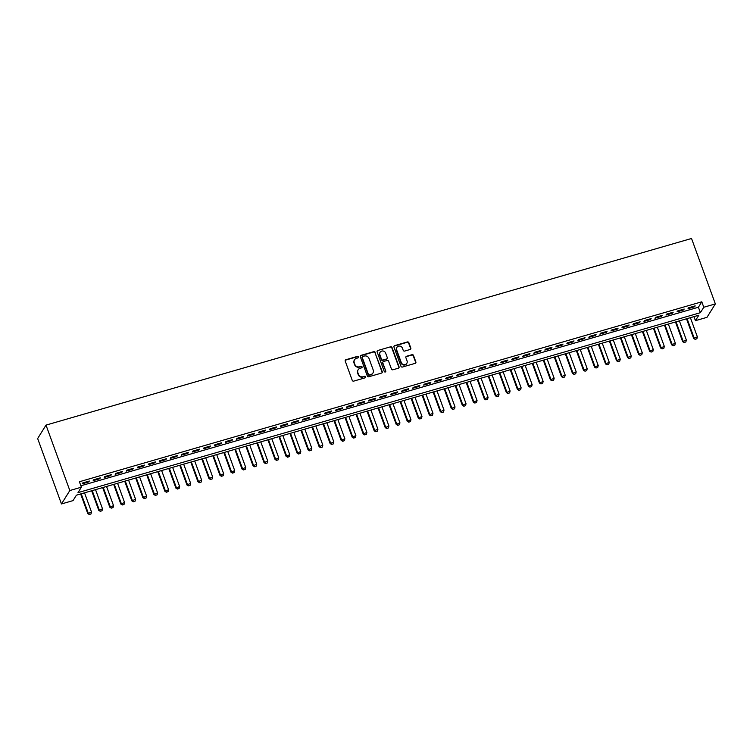 <?xml version="1.0" encoding="UTF-8"?>
<svg xmlns="http://www.w3.org/2000/svg" width="753" height="753" viewBox="0 0 753 753"><rect width="100%" height="100%" fill="white"/><g stroke="black" fill="none" stroke-linecap="round" stroke-linejoin="round"><path stroke-width="1.13" d="M358.437 356.922A0.819 0.762 31.9 0 0 357.411 356.395L345.919 359.718A1.167 1.092 31.9 0 0 345.232 361.101L352.244 380.369A1.167 1.092 31.9 0 0 353.712 381.122L365.205 377.799A0.819 0.762 31.9 0 0 365.685 376.829A0.819 0.762 31.9 0 0 364.659 376.302L363.172 376.735A3.746 3.501 31.9 0 1 358.466 374.307L357.882 372.707A3.746 3.501 31.9 0 1 360.094 368.273L361.581 367.85A0.819 0.762 31.9 0 0 362.061 366.88A0.819 0.762 31.9 0 0 361.035 366.344L359.548 366.777A3.746 3.501 31.9 0 1 354.842 364.358L354.258 362.748A3.746 3.501 31.9 0 1 356.47 358.324L357.957 357.891A0.819 0.762 31.9 0 0 358.437 356.922M358.24 357.741A0.819 0.762 31.9 0 0 357.186 356.753L345.693 360.075A1.167 1.092 31.9 0 0 345.222 360.358M365.487 377.648A0.819 0.762 31.9 0 0 364.433 376.669L363.172 376.735M361.864 367.699A0.819 0.762 31.9 0 0 360.809 366.711L359.548 366.777M410.14 349.486A1.167 1.092 31.9 0 0 410.827 348.102L408.86 342.7A1.167 1.092 31.9 0 0 407.392 341.947L394.638 345.636A1.167 1.092 31.9 0 0 393.941 347.02L400.954 366.278A1.167 1.092 31.9 0 0 402.422 367.04L415.185 363.351A1.167 1.092 31.9 0 0 415.872 361.967L413.501 355.435A1.167 1.092 31.9 0 0 412.032 354.682L406.573 356.263A1.167 1.092 31.9 0 0 405.876 357.647L407.053 360.885A3.134 2.927 31.9 0 1 403.881 364.668A3.134 2.927 31.9 0 1 401.274 362.551L396.652 349.872A3.134 2.927 31.9 0 1 399.824 346.088A3.134 2.927 31.9 0 1 402.441 348.197L403.213 350.314A1.167 1.092 31.9 0 0 404.681 351.067L410.14 349.486M80.872 485.779L698.408 307.243L701.796 301.802L703.782 307.252L715.35 303.911L691.536 238.485L46.008 425.106L37.65 438.528L61.464 503.955L73.032 500.613L76.42 495.173L698.812 315.234L695.424 320.674L706.992 317.333L715.35 303.911M701.796 301.802L79.404 481.741L81.39 487.191L69.822 490.532L46.008 425.106M375.239 352.423A1.167 1.092 31.9 0 0 373.761 351.67L361.007 355.35A1.167 1.092 31.9 0 0 360.311 356.734L367.323 376.001A1.167 1.092 31.9 0 0 368.801 376.764L381.555 373.074A1.167 1.092 31.9 0 0 382.251 371.69L375.013 352.79A1.167 1.092 31.9 0 0 373.535 352.028L360.781 355.717A1.167 1.092 31.9 0 0 360.311 356M377.818 350.493L390.581 346.804A1.167 1.092 31.9 0 1 392.049 347.566L399.062 366.833A1.167 1.092 31.9 0 1 398.375 368.208L392.906 369.789A1.167 1.092 31.9 0 1 391.438 369.036L388.595 361.224A1.167 1.092 31.9 0 0 387.127 360.461L383.503 361.506A1.167 1.092 31.9 0 0 382.806 362.89L385.771 371.022A0.819 0.762 31.9 0 1 384.943 372.02A0.819 0.762 31.9 0 1 384.256 371.464L377.131 351.877A1.167 1.092 31.9 0 1 377.818 350.493L390.581 346.804M89.334 481.026L82.726 482.937L82.162 483.84L88.769 481.929L89.334 481.026M100.356 477.844L93.739 479.755L93.174 480.659L99.782 478.748L100.356 477.844M111.369 474.654L104.761 476.564L104.196 477.477L110.804 475.567L111.369 474.654M122.381 471.472L115.774 473.383L115.209 474.286L121.817 472.376L122.381 471.472M133.403 468.281L126.786 470.201L126.222 471.105L132.829 469.194L133.403 468.281M144.416 465.1L137.808 467.011L137.244 467.914L143.851 466.003L144.416 465.1M155.429 461.918L148.821 463.829L148.256 464.733L154.864 462.822L155.429 461.918M166.451 458.728L159.834 460.638L159.269 461.551L165.876 459.641L166.451 458.728M177.463 455.546L170.856 457.457L170.291 458.361L176.899 456.45L177.463 455.546M188.476 452.365L181.868 454.275L181.304 455.179L187.911 453.268L188.476 452.365M199.498 449.174L192.881 451.085L192.316 451.998L198.924 450.087L199.498 449.174M210.511 445.992L203.903 447.903L203.338 448.807L209.946 446.896L210.511 445.992M221.523 442.811L214.916 444.722L214.351 445.625L220.958 443.715L221.523 442.811M232.545 439.62L225.928 441.531L225.363 442.444L231.971 440.533L232.545 439.62M243.558 436.439L236.95 438.35L236.386 439.253L242.993 437.342L243.558 436.439M254.57 433.257L247.963 435.168L247.398 436.072L254.006 434.161L254.57 433.257M265.593 430.067L258.976 431.977L258.411 432.89L265.028 430.98L265.593 430.067M276.605 426.885L269.998 428.796L269.433 429.699L276.04 427.789L276.605 426.885M287.618 423.704L281.01 425.614L280.445 426.518L287.053 424.607L287.618 423.704M298.64 420.513L292.023 422.424L291.458 423.337L298.075 421.426L298.64 420.513M309.652 417.331L303.045 419.242L302.48 420.146L309.088 418.235L309.652 417.331M320.665 414.15L314.057 416.061L313.493 416.964L320.1 415.054L320.665 414.15M331.687 410.959L325.07 412.87L324.505 413.783L331.122 411.872L331.687 410.959M342.7 407.778L336.092 409.688L335.527 410.592L342.135 408.681L342.7 407.778M353.712 404.596L347.105 406.507L346.54 407.411L353.148 405.5L353.712 404.596M364.734 401.405L358.117 403.316L357.553 404.22L364.17 402.309L364.734 401.405M375.747 398.224L369.139 400.135L368.575 401.038L375.182 399.128L375.747 398.224M386.76 395.033L380.152 396.944L379.587 397.857L386.195 395.946L386.76 395.033M397.782 391.852L391.165 393.763L390.6 394.666L397.217 392.755L397.782 391.852M408.794 388.67L402.187 390.581L401.622 391.485L408.23 389.574L408.794 388.67M419.807 385.48L413.199 387.39L412.635 388.303L419.242 386.393L419.807 385.48M430.829 382.298L424.212 384.209L423.647 385.112L430.264 383.202L430.829 382.298M441.842 379.117L435.234 381.027L434.669 381.931L441.277 380.02L441.842 379.117M452.854 375.926L446.247 377.837L445.682 378.75L452.289 376.839L452.854 375.926M463.876 372.744L457.259 374.655L456.695 375.559L463.311 373.648L463.876 372.744M474.889 369.563L468.281 371.474L467.717 372.377L474.324 370.467L474.889 369.563M485.901 366.372L479.294 368.283L478.729 369.196L485.337 367.285L485.901 366.372M496.924 363.191L490.307 365.101L489.742 366.005L496.359 364.094L496.924 363.191M507.936 360.009L501.329 361.92L500.764 362.824L507.371 360.913L507.936 360.009M518.949 356.818L512.341 358.729L511.776 359.642L518.384 357.731L518.949 356.818M529.971 353.637L523.354 355.548L522.789 356.451L529.406 354.541L529.971 353.637M540.983 350.456L534.376 352.366L533.811 353.27L540.419 351.359L540.983 350.456M551.996 347.265L545.388 349.176L544.824 350.089L551.431 348.178L551.996 347.265M563.018 344.083L556.401 345.994L555.836 346.898L562.453 344.987L563.018 344.083M574.031 340.902L567.423 342.813L566.858 343.716L573.466 341.806L574.031 340.902M585.043 337.711L578.436 339.622L577.871 340.525L584.479 338.615L585.043 337.711M596.065 334.53L589.448 336.44L588.884 337.344L595.501 335.433L596.065 334.53M607.078 331.339L600.47 333.25L599.906 334.163L606.513 332.252L607.078 331.339M618.091 328.157L611.483 330.068L610.918 330.972L617.526 329.061L618.091 328.157M629.113 324.976L622.496 326.887L621.931 327.79L628.548 325.88L629.113 324.976M640.125 321.785L633.518 323.696L632.953 324.609L639.561 322.698L640.125 321.785M651.138 318.604L644.53 320.514L643.966 321.418L650.573 319.507L651.138 318.604M662.16 315.422L655.543 317.333L654.978 318.237L661.595 316.326L662.16 315.422M673.173 312.231L666.565 314.142L666 315.055L672.608 313.144L673.173 312.231M684.185 309.05L677.578 310.961L677.013 311.864L683.62 309.954L684.185 309.05M688.026 308.683L694.643 306.772L695.207 305.869L688.59 307.779L688.026 308.683M693.955 316.637L695.424 320.674M81.39 487.191L78.001 492.631L700.394 312.693L703.782 307.252M69.822 490.532L61.464 503.955M698.408 307.243L700.394 312.693M88.769 481.929L88.525 481.261M99.782 478.748L99.537 478.07M110.804 475.567L110.559 474.889M121.817 472.376L121.572 471.707M132.829 469.194L132.584 468.517M143.851 466.003L143.607 465.335M154.864 462.822L154.619 462.154M165.876 459.641L165.632 458.963M176.899 456.45L176.654 455.781M187.911 453.268L187.666 452.6M198.924 450.087L198.679 449.409M209.946 446.896L209.701 446.228M220.958 443.715L220.714 443.046M231.971 440.533L231.726 439.856M242.993 437.342L242.748 436.674M254.006 434.161L253.761 433.493M265.028 430.98L264.774 430.302M276.04 427.789L275.796 427.12M287.053 424.607L286.808 423.93M298.075 421.426L297.821 420.748M309.088 418.235L308.843 417.567M320.1 415.054L319.856 414.376M331.122 411.872L330.878 411.194M342.135 408.681L341.89 408.013M353.148 405.5L352.903 404.822M364.17 402.309L363.925 401.641M375.182 399.128L374.938 398.459M386.195 395.946L385.95 395.269M397.217 392.755L396.972 392.087M408.23 389.574L407.985 388.906M419.242 386.393L418.997 385.715M430.264 383.202L430.019 382.533M441.277 380.02L441.032 379.352M452.289 376.839L452.045 376.161M463.311 373.648L463.067 372.98M474.324 370.467L474.079 369.798M485.337 367.285L485.092 366.607M496.359 364.094L496.114 363.426M507.371 360.913L507.127 360.235M518.384 357.731L518.139 357.054M529.406 354.541L529.161 353.872M540.419 351.359L540.174 350.682M551.431 348.178L551.187 347.5M562.453 344.987L562.209 344.319M573.466 341.806L573.221 341.128M584.479 338.615L584.234 337.946M595.501 335.433L595.256 334.765M606.513 332.252L606.269 331.574M617.526 329.061L617.281 328.393M628.548 325.88L628.303 325.211M639.561 322.698L639.316 322.02M650.573 319.507L650.328 318.839M661.595 316.326L661.35 315.658M672.608 313.144L672.363 312.467M683.62 309.954L683.376 309.285M694.643 306.772L694.398 306.104M354.428 359.953A3.746 3.501 31.9 0 0 354.032 363.106L354.258 362.748M359.322 367.144A3.746 3.501 31.9 0 1 354.616 364.716L354.032 363.106M358.051 369.902A3.746 3.501 31.9 0 0 357.656 373.064L357.882 372.707M362.946 377.093A3.746 3.501 31.9 0 1 358.24 374.674L357.656 373.064M382.025 372.791A1.167 1.092 31.9 0 0 382.025 372.057L375.013 352.79M362.739 356.508A0.819 0.762 31.9 0 0 362.259 357.477L368.415 374.392A0.819 0.762 31.9 0 0 369.441 374.919L371.013 374.467A3.746 3.501 31.9 0 0 373.224 370.043L369.017 358.484A3.746 3.501 31.9 0 0 364.311 356.056L362.739 356.508M362.231 357.026A0.819 0.762 31.9 0 0 362.033 357.844L362.259 357.477M372.82 373.196A3.746 3.501 31.9 0 1 370.787 374.825L369.215 375.286A0.819 0.762 31.9 0 1 368.189 374.749L362.033 357.844M398.845 367.935A1.167 1.092 31.9 0 0 398.836 367.191L391.824 347.924A1.167 1.092 31.9 0 0 390.355 347.171M382.806 362.155A1.167 1.092 31.9 0 0 382.58 363.257L385.771 371.022M385.649 353.11A3.134 2.927 31.9 0 0 380.096 352.291A3.134 2.927 31.9 0 0 379.86 354.785L381.489 359.256A1.167 1.092 31.9 0 0 382.957 360.009L386.581 358.965A1.167 1.092 31.9 0 0 387.268 357.581L385.649 353.11M379.992 352.479A3.134 2.927 31.9 0 0 379.634 355.143L379.86 354.785M387.051 358.682A1.167 1.092 31.9 0 1 386.355 359.322L382.731 360.376A1.167 1.092 31.9 0 1 381.263 359.614L379.634 355.143M377.592 350.86A1.167 1.092 31.9 0 0 377.121 351.143M396.784 347.566A3.134 2.927 31.9 0 0 396.426 350.23L396.652 349.872M406.705 363.548A3.134 2.927 31.9 0 1 401.048 362.918L396.426 350.23M415.656 363.068A1.167 1.092 31.9 0 0 415.647 362.334L413.275 355.802A1.167 1.092 31.9 0 0 411.806 355.039L406.347 356.621A1.167 1.092 31.9 0 0 405.867 356.903M410.611 349.204A1.167 1.092 31.9 0 0 410.601 348.47L408.634 343.067A1.167 1.092 31.9 0 0 407.166 342.304L394.412 345.994A1.167 1.092 31.9 0 0 393.932 346.276M80.637 493.949L87.79 513.612L91.499 512.002L84.524 492.829M89.296 514.515L91.019 513.932L89.296 514.515L87.79 513.612M81.211 493.789L88.195 512.953L89.362 514.412M91.499 512.002L91.019 513.932M91.65 490.768L98.803 510.421L102.512 508.821L95.537 489.648M100.318 511.334L102.032 510.741L100.318 511.334L98.803 510.421M92.233 490.598L99.208 509.772L100.384 511.221M102.512 508.821L102.032 510.741M102.662 487.586L109.816 507.24L113.534 505.63L106.55 486.457M111.331 508.143L113.054 507.56L111.331 508.143L109.816 507.24M103.246 487.417L110.23 506.59L111.397 508.04M113.534 505.63L113.054 507.56M113.684 484.395L120.838 504.058L124.546 502.449L117.572 483.275M122.344 504.962L124.066 504.378L122.344 504.962L120.838 504.058M114.258 484.226L121.242 503.399L122.41 504.849M124.546 502.449L124.066 504.378M124.697 481.214L131.85 500.867L135.559 499.258L128.584 480.094M133.366 501.78L135.079 501.187L133.366 501.78L131.85 500.867M125.28 481.045L132.255 500.218L133.432 501.667M135.559 499.258L135.079 501.187M135.709 478.033L142.863 497.686L146.581 496.076L139.597 476.903M144.378 498.59L146.101 498.006L144.378 498.59L142.863 497.686M136.293 477.863L143.277 497.036L144.444 498.486M146.581 496.076L146.101 498.006M146.731 474.842L153.885 494.505L157.593 492.895L150.619 473.722M155.391 495.408L157.113 494.825L155.391 495.408L153.885 494.505M147.306 474.672L154.29 493.846L155.457 495.295M157.593 492.895L157.113 494.825M157.744 471.66L164.898 491.314L168.606 489.704L161.631 470.54M166.413 492.227L168.126 491.634L166.413 492.227L164.898 491.314M158.328 471.491L165.302 490.664L166.479 492.114M168.606 489.704L168.126 491.634M168.757 468.479L175.91 488.132L179.628 486.523L172.644 467.349M177.426 489.036L179.148 488.452L177.426 489.036L175.91 488.132M169.34 468.31L176.324 487.483L177.492 488.932M179.628 486.523L179.148 488.452M179.779 465.288L186.932 484.951L190.641 483.341L183.666 464.168M188.438 485.854L190.161 485.271L188.438 485.854L186.932 484.951M180.353 465.119L187.337 484.292L188.504 485.741M190.641 483.341L190.161 485.271M190.791 462.107L197.945 481.76L201.653 480.15L194.679 460.987M199.46 482.673L201.173 482.08L199.46 482.673L197.945 481.76M191.375 461.937L198.35 481.111L199.526 482.56M201.653 480.15L201.173 482.08M201.804 458.925L208.958 478.579L212.675 476.969L205.691 457.796M210.473 479.482L212.195 478.899L210.473 479.482L208.958 478.579M202.388 458.756L209.372 477.929L210.539 479.379M212.675 476.969L212.195 478.899M212.826 455.734L219.98 475.397L223.688 473.788L216.713 454.614M221.486 476.301L223.208 475.717L221.486 476.301L219.98 475.397M213.4 455.565L220.384 474.738L221.551 476.188M223.688 473.788L223.208 475.717M223.839 452.553L230.992 472.206L234.701 470.597L227.726 451.424M232.508 473.119L234.221 472.526L232.508 473.119L230.992 472.206M224.422 452.384L231.397 471.557L232.573 473.006M234.701 470.597L234.221 472.526M234.851 449.372L242.005 469.025L245.723 467.415L238.739 448.242M243.52 469.928L245.243 469.345L243.52 469.928L242.005 469.025M235.435 449.202L242.419 468.366L243.586 469.825M245.723 467.415L245.243 469.345M245.873 446.181L253.027 465.843L256.735 464.234L249.761 445.061M254.533 466.747L256.255 466.163L254.533 466.747L253.027 465.843M246.457 446.011L253.432 465.185L254.599 466.634M256.735 464.234L256.255 466.163M256.886 442.999L264.039 462.653L267.748 461.043L260.773 441.87M265.555 463.556L267.268 462.973L265.555 463.556L264.039 462.653M257.47 442.83L264.444 462.003L265.621 463.453M267.748 461.043L267.268 462.973M267.899 439.808L275.052 459.471L278.77 457.862L271.786 438.688M276.567 460.375L278.29 459.791L276.567 460.375L275.052 459.471M268.482 439.648L275.466 458.812L276.633 460.271M278.77 457.862L278.29 459.791M278.921 436.627L286.074 456.28L289.783 454.68L282.808 435.507M287.58 457.193L289.303 456.6L287.58 457.193L286.074 456.28M279.504 436.458L286.479 455.631L287.646 457.08M289.783 454.68L289.303 456.6M289.933 433.446L297.087 453.099L300.795 451.489L293.821 432.316M298.602 454.003L300.315 453.419L298.602 454.003L297.087 453.099M290.517 433.276L297.491 452.449L298.668 453.899M300.795 451.489L300.315 453.419M300.946 430.255L308.099 449.918L311.817 448.308L304.833 429.135M309.615 450.821L311.337 450.238L309.615 450.821L308.099 449.918M301.529 430.095L308.514 449.259L309.681 450.718M311.817 448.308L311.337 450.238M311.968 427.073L319.121 446.727L322.83 445.127L315.855 425.953M320.627 447.64L322.35 447.047L320.627 447.64L319.121 446.727M312.551 426.904L319.526 446.077L320.693 447.527M322.83 445.127L322.35 447.047M322.981 423.892L330.134 443.545L333.843 441.936L326.868 422.762M331.649 444.449L333.363 443.865L331.649 444.449L330.134 443.545M323.564 423.723L330.539 442.896L331.715 444.345M333.843 441.936L333.363 443.865M333.993 420.701L341.147 440.364L344.865 438.754L337.881 419.581M342.662 441.267L344.385 440.684L342.662 441.267L341.147 440.364M334.577 420.532L341.561 439.705L342.728 441.154M344.865 438.754L344.385 440.684M345.015 417.52L352.169 437.173L355.877 435.563L348.903 416.4M353.675 438.086L355.397 437.493L353.675 438.086L352.169 437.173M345.599 417.35L352.573 436.524L353.741 437.973M355.877 435.563L355.397 437.493M356.028 414.338L363.181 433.992L366.89 432.382L359.915 413.209M364.697 434.895L366.41 434.312L364.697 434.895L363.181 433.992M356.611 414.169L363.586 433.342L364.763 434.792M366.89 432.382L366.41 434.312M367.04 411.147L374.194 430.81L377.912 429.201L370.928 410.027M375.709 431.714L377.432 431.13L375.709 431.714L374.194 430.81M367.624 410.978L374.608 430.151L375.775 431.601M377.912 429.201L377.432 431.13M378.062 407.966L385.216 427.619L388.925 426.01L381.95 406.846M386.722 428.532L388.444 427.939L386.722 428.532L385.216 427.619M378.646 407.797L385.621 426.97L386.788 428.419M388.925 426.01L388.444 427.939M389.075 404.785L396.229 424.438L399.937 422.828L392.962 403.655M397.744 425.341L399.457 424.758L397.744 425.341L396.229 424.438M389.659 404.615L396.633 423.788L397.81 425.238M399.937 422.828L399.457 424.758M400.088 401.594L407.241 421.256L410.959 419.647L403.975 400.474M408.757 422.16L410.479 421.576L408.757 422.16L407.241 421.256M400.671 401.424L407.655 420.598L408.823 422.047M410.959 419.647L410.479 421.576M411.11 398.412L418.263 418.066L421.972 416.456L414.997 397.292M419.769 418.979L421.492 418.386L419.769 418.979L418.263 418.066M411.693 398.243L418.668 417.416L419.835 418.866M421.972 416.456L421.492 418.386M422.122 395.231L429.276 414.884L432.984 413.275L426.01 394.101M430.791 415.788L432.504 415.204L430.791 415.788L429.276 414.884M422.706 395.061L429.681 414.235L430.857 415.684M432.984 413.275L432.504 415.204M433.135 392.04L440.289 411.703L444.006 410.093L437.022 390.92M441.804 412.606L443.526 412.023L441.804 412.606L440.289 411.703M433.719 391.871L440.703 411.044L441.87 412.493M444.006 410.093L443.526 412.023M444.157 388.859L451.311 408.512L455.019 406.902L448.044 387.729M452.817 409.425L454.539 408.832L452.817 409.425L451.311 408.512M444.741 388.689L451.715 407.862L452.882 409.312M455.019 406.902L454.539 408.832M455.17 385.677L462.323 405.33L466.032 403.721L459.057 384.548M463.839 406.234L465.552 405.651L463.839 406.234L462.323 405.33M455.753 385.508L462.728 404.672L463.904 406.131M466.032 403.721L465.552 405.651M466.182 382.486L473.336 402.149L477.054 400.54L470.07 381.366M474.851 403.053L476.574 402.469L474.851 403.053L473.336 402.149M466.766 382.317L473.75 401.49L474.917 402.94M477.054 400.54L476.574 402.469M477.204 379.305L484.358 398.958L488.066 397.349L481.092 378.175M485.864 399.862L487.586 399.278L485.864 399.862L484.358 398.958M477.788 379.136L484.763 398.309L485.93 399.758M488.066 397.349L487.586 399.278M488.217 376.114L495.37 395.777L499.079 394.167L492.104 374.994M496.886 396.68L498.599 396.097L496.886 396.68L495.37 395.777M488.801 375.954L495.775 395.118L496.952 396.577M499.079 394.167L498.599 396.097M499.23 372.933L506.383 392.586L510.101 390.986L503.117 371.813M507.899 393.499L509.621 392.906L507.899 393.499L506.383 392.586M499.813 372.763L506.797 391.936L507.964 393.386M510.101 390.986L509.621 392.906M510.252 369.751L517.405 389.405L521.114 387.795L514.139 368.622M518.911 390.308L520.634 389.725L518.911 390.308L517.405 389.405M510.835 369.582L517.81 388.755L518.977 390.205M521.114 387.795L520.634 389.725M521.264 366.56L528.418 386.223L532.126 384.614L525.152 365.44M529.933 387.127L531.646 386.543L529.933 387.127L528.418 386.223M521.848 366.4L528.822 385.564L529.999 387.023M532.126 384.614L531.646 386.543M532.277 363.379L539.43 383.032L543.148 381.432L536.164 362.259M540.946 383.945L542.668 383.352L540.946 383.945L539.43 383.032M532.86 363.21L539.845 382.383L541.012 383.832M543.148 381.432L542.668 383.352M543.299 360.198L550.452 379.851L554.161 378.241L547.186 359.068M551.958 380.754L553.681 380.171L551.958 380.754L550.452 379.851M543.882 360.028L550.857 379.201L552.024 380.651M554.161 378.241L553.681 380.171M554.312 357.007L561.465 376.669L565.174 375.06L558.199 355.887M562.98 377.573L564.694 376.989L562.98 377.573L561.465 376.669M554.895 356.837L561.87 376.011L563.046 377.46M565.174 375.06L564.694 376.989M565.324 353.825L572.478 373.479L576.196 371.869L569.212 352.705M573.993 374.392L575.716 373.799L573.993 374.392L572.478 373.479M565.908 353.656L572.892 372.829L574.059 374.279M576.196 371.869L575.716 373.799M576.346 350.644L583.5 370.297L587.208 368.688L580.234 349.514M585.006 371.201L586.728 370.617L585.006 371.201L583.5 370.297M576.93 350.474L583.904 369.648L585.072 371.097M587.208 368.688L586.728 370.617M587.359 347.453L594.512 367.116L598.221 365.506L591.246 346.333M596.028 368.019L597.741 367.436L596.028 368.019L594.512 367.116M587.942 347.284L594.917 366.457L596.094 367.906M598.221 365.506L597.741 367.436M598.371 344.272L605.525 363.925L609.243 362.315L602.259 343.152M607.04 364.838L608.763 364.245L607.04 364.838L605.525 363.925M598.955 344.102L605.939 363.275L607.106 364.725M609.243 362.315L608.763 364.245M609.393 341.09L616.547 360.743L620.256 359.134L613.281 339.961M618.053 361.647L619.775 361.064L618.053 361.647L616.547 360.743M609.977 340.921L616.952 360.094L618.128 361.544M620.256 359.134L619.775 361.064M620.406 337.899L627.56 357.562L631.268 355.953L624.293 336.779M629.075 358.466L630.788 357.882L629.075 358.466L627.56 357.562M620.99 337.73L627.964 356.903L629.141 358.353M631.268 355.953L630.788 357.882M631.419 334.718L638.572 354.371L642.29 352.762L635.306 333.598M640.088 355.284L641.81 354.691L640.088 355.284L638.572 354.371M632.002 334.548L638.986 353.722L640.154 355.171M642.29 352.762L641.81 354.691M642.441 331.536L649.594 351.19L653.303 349.58L646.328 330.407M651.1 352.093L652.823 351.51L651.1 352.093L649.594 351.19M643.024 331.367L649.999 350.54L651.176 351.99M653.303 349.58L652.823 351.51M653.453 328.346L660.607 348.008L664.315 346.399L657.341 327.226M662.122 348.912L663.835 348.328L662.122 348.912L660.607 348.008M654.037 328.176L661.012 347.349L662.188 348.799M664.315 346.399L663.835 348.328M664.466 325.164L671.62 344.818L675.337 343.208L668.353 324.035M673.135 345.731L674.857 345.138L673.135 345.731L671.62 344.818M665.05 324.995L672.034 344.168L673.201 345.618M675.337 343.208L674.857 345.138M675.488 321.983L682.642 341.636L686.35 340.027L679.375 320.853M684.148 342.54L685.87 341.956L684.148 342.54L682.642 341.636M676.072 321.813L683.046 340.987L684.223 342.436M686.35 340.027L685.87 341.956M686.501 318.792L693.654 338.455L697.363 336.845L690.388 317.672M695.17 339.358L696.883 338.775L695.17 339.358L693.654 338.455M687.084 318.623L694.059 337.796L695.235 339.245M697.363 336.845L696.883 338.775"/></g></svg>
